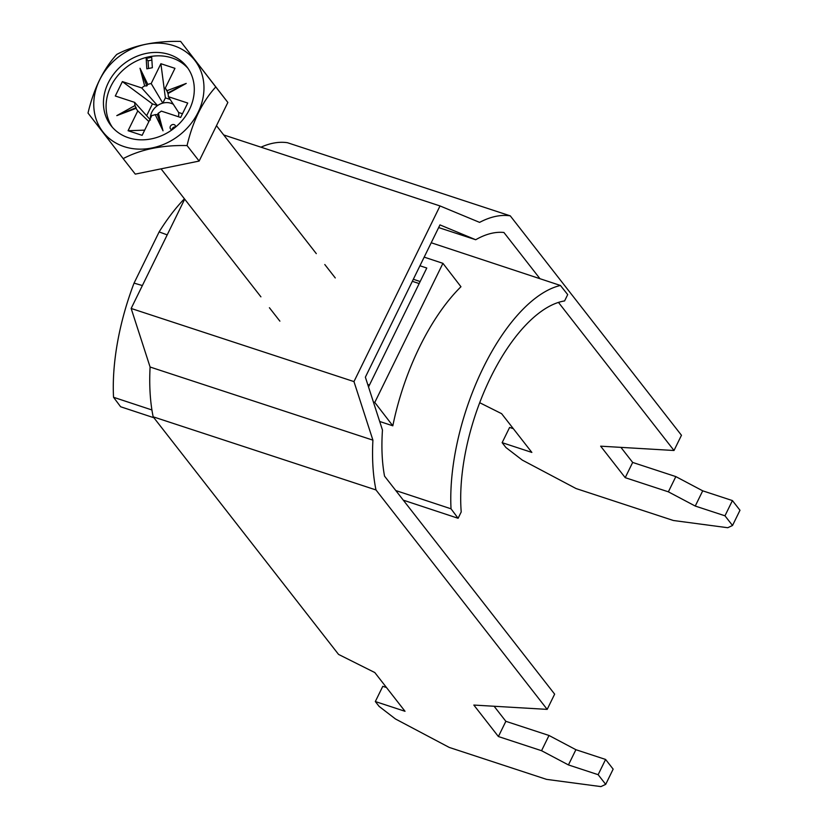 <?xml version="1.0" encoding="UTF-8"?>
<svg xmlns="http://www.w3.org/2000/svg" width="828" height="828" viewBox="0 0 828 828"><rect width="100%" height="100%" fill="white"/><g stroke="black" fill="none" stroke-linecap="round" stroke-linejoin="round"><path stroke-width="1.24" d="M513.319 428.666L509.603 427.445L502.141 442.669L505.918 447.513L522.302 460.099L576.06 488.551L673.361 520.491L727.74 527.726L732.521 525.49L739.984 510.265L732.418 500.578L724.966 515.803L695.251 506.053L668.372 491.832L625.212 477.663L600.652 446.178L674.002 450.494L681.465 435.269L510.265 215.849L287.451 142.716A169.771 77.335 108.2 0 0 260.986 147.187M732.418 500.578L702.713 490.828L675.834 476.597L632.675 462.438L620.928 447.379M539.97 278.705L503.91 232.482A152.207 69.335 108.2 0 0 475.707 239.737L439.968 224.895L365.365 377.175L382.464 430.063A152.207 69.335 -71.8 0 0 384.544 476.131L554.646 694.143L547.184 709.379L375.984 489.948A169.771 77.335 -71.8 0 1 372.91 440.154L353.97 381.594L440.02 205.944L479.598 222.38A169.771 77.335 108.2 0 1 510.265 215.849M674.002 450.494L558.465 302.406M184.696 199.155L131.155 308.461L150.096 367.021A169.771 77.335 -71.8 0 0 153.17 416.815L375.984 489.948M386.49 687.54L382.784 686.319L375.322 701.544L405.027 711.293L374.805 672.553L338.548 654.41L153.17 416.815M223.695 134.943L440.02 205.944M353.97 381.594L131.155 308.461M372.91 440.154L150.096 367.021M613.155 769.14L605.703 784.364L598.137 774.687L605.599 759.452L613.155 769.14M605.703 784.364L600.921 786.6L546.542 779.365L449.242 747.425L395.474 718.973L379.1 706.387L375.322 701.544M732.521 525.49L724.966 515.803M547.184 709.379L473.833 705.063L498.394 736.537L541.553 750.706L568.432 764.927L598.137 774.687M479.691 402.708L501.623 413.679L531.855 452.419L502.141 442.669M494.109 706.253L505.856 721.312L549.005 735.471L575.895 749.702L605.599 759.452M475.707 239.737L438.654 227.576M498.394 736.537L505.856 721.312M549.005 735.471L541.553 750.706M568.432 764.927L575.895 749.702M632.675 462.438L625.212 477.663M668.372 491.832L675.834 476.597M702.713 490.828L695.251 506.053M175.577 127.088A2.929 2.494 -38 0 0 170.754 125.711A2.929 2.494 -38 0 0 172.089 129.789M175.588 126.943A2.929 2.494 -38 0 0 171.955 129.779M124.138 146.628A58.229 49.576 -38 0 0 198.12 112.308A58.229 49.576 -38 0 0 173.601 45.643A58.229 49.576 -38 0 0 99.619 79.974A58.229 49.576 -38 0 0 124.138 146.628M187.056 145.573C162.133 145.003 140.843 149.351 123.175 158.624L88.016 113.063C93.781 88.658 103.345 69.117 116.738 54.451C134.032 45.261 155.322 40.903 180.607 41.4L215.766 86.961C202.374 101.627 192.81 121.157 187.056 145.573L199.144 161.067L227.855 102.455L180.607 41.4M173.373 104.359A14.997 12.762 -38 0 0 170.92 103.241A14.997 12.762 -38 0 0 162.816 103.107A14.997 12.762 -38 0 0 157.527 105.57A14.997 12.762 -38 0 0 150.365 118.539M169.264 54.513A48.003 40.862 -38 0 0 114.864 72.574A48.003 40.862 -38 0 0 111.024 125.67A48.003 40.862 -38 0 0 128.475 137.758A48.003 40.862 -38 0 0 182.874 119.698A48.003 40.862 -38 0 0 186.714 66.613A48.003 40.862 -38 0 0 169.264 54.513M187.987 68.341A48.003 40.862 -38 0 0 171.903 57.908A48.003 40.862 -38 0 0 118.311 75.006A48.003 40.862 -38 0 0 112.401 127.326M150.468 119.977L134.653 102.361L115.299 96.007L122.368 81.589L141.712 87.944L157.527 105.57L152.435 103.893L122.368 81.589M178.475 116.748A14.997 12.762 -38 0 0 178.631 112.494L168.374 96.7L187.728 103.045L180.659 117.462L161.315 111.107A17.812 15.163 -38 0 1 158.376 113.146L157.351 114.575L155.219 114.616L163.023 130.803L158.376 113.146M178.631 112.494L182.481 113.757M146.639 115.723L152.435 103.893M167.722 92.312L165.238 88.172L174.956 68.331L160.891 63.715L165.383 97.89L170.185 99.463M165.383 97.89L162.816 103.107L151.182 83.556L160.891 63.715M148.885 121.561L137.79 110.88L128.071 130.72L144.683 130.141M155.219 114.616A17.812 15.163 -38 0 1 151.855 115.496L142.137 135.337L128.071 130.72M146.815 68.838L152.352 67.71L151.7 57.298L146.173 58.426L146.815 68.838M134.653 102.361A17.812 15.163 -38 0 0 135.067 105.498L116.8 115.63L136.113 108.344A17.812 15.163 -38 0 0 137.79 110.88M151.182 83.556A17.812 15.163 -38 0 0 147.819 84.446L140.015 68.258L144.662 85.905A17.812 15.163 -38 0 0 141.712 87.944M168.374 96.7A17.812 15.163 -38 0 0 167.97 93.564L186.228 83.421L166.925 90.718A17.812 15.163 -38 0 0 166.531 89.993A17.812 15.163 -38 0 0 165.238 88.172M136.113 108.344L135.067 105.498M166.925 90.718L167.97 93.564M144.662 85.905L146.815 85.936L147.819 84.446M123.175 158.624L135.274 174.118L199.144 161.067M215.766 86.961L227.855 102.455M146.815 85.936L140.015 68.258M167.981 92.881L186.228 83.421M157.351 114.575L163.023 130.803M136.185 107.63L116.8 115.63M151.876 60.071L148.057 60.848L148.533 68.486M148.057 60.848L146.173 58.426M367.736 384.523L369.443 385.082M419.175 283.559L412.323 281.313M142.375 285.546L134.053 283.114A152.207 68.538 -71.7 0 0 113.539 397.285L151.917 409.964M451.032 508.816A152.207 68.538 -71.7 0 1 560.442 285.474L567.697 294.602L564.592 300.937A140.501 63.259 108.3 0 0 461.217 511.942L458.112 518.287L451.032 508.816L395.805 490.559M560.442 285.474L431.212 242.759M167.204 234.873L159.131 231.923A152.207 68.538 -71.7 0 1 184.416 198.803M413.327 279.274L420.169 281.541M379.69 421.473L392.824 425.809A152.207 68.538 -71.7 0 1 460.958 286.736L442.928 263.335L424.174 257.135M458.112 518.287L403.298 500.164M153.894 417.747L120.619 406.755L113.539 397.285M159.131 231.923L134.053 283.114M419.941 265.767L426.782 268.024L368.522 386.955M373.376 401.953L374.784 402.418L392.824 425.809M374.784 402.418L442.928 263.335M335.268 277.939L324.793 264.525M316.296 253.627L216.481 125.69M279.885 321.15L269.411 307.737M260.913 296.838L161.056 168.85"/></g></svg>
